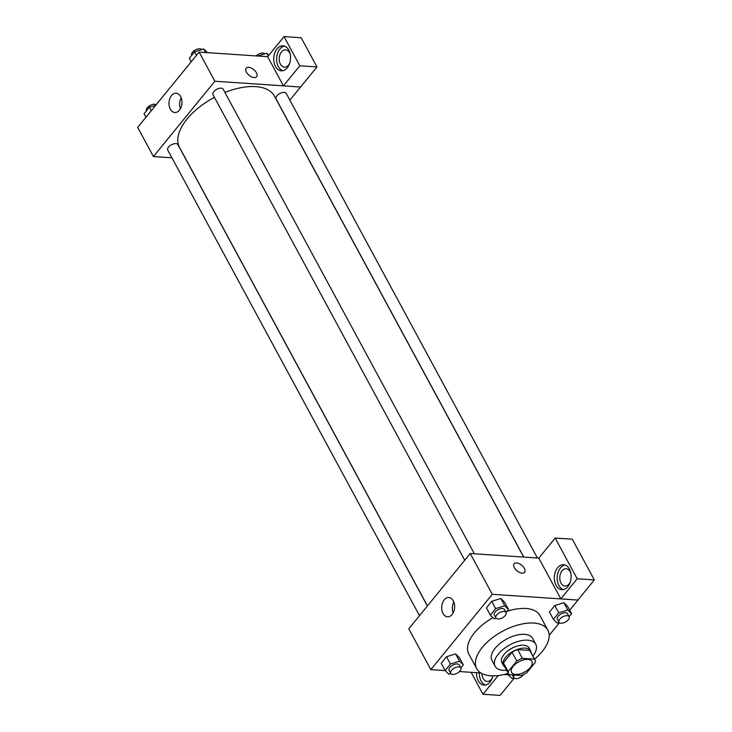 <?xml version="1.0" encoding="UTF-8"?>
<svg xmlns="http://www.w3.org/2000/svg" width="732" height="732" viewBox="0 0 732 732"><rect width="100%" height="100%" fill="white"/><g stroke="black" fill="none" stroke-linecap="round" stroke-linejoin="round"><path stroke-width="1.1" d="M527.891 659.376A11.556 5.893 -28.4 0 1 531.917 661.408A11.556 5.893 -28.4 0 1 524.551 672.086A11.556 5.893 -28.4 0 1 511.586 672.397A11.556 5.893 -28.4 0 1 515.721 663.851A11.556 5.893 -28.4 0 1 527.891 659.376M516.774 660.996L508.154 671.564A14.915 7.604 -28.4 0 0 508.63 673.998A14.915 7.604 -28.4 0 0 509.079 674.657L521.102 675.462A14.915 7.604 -28.4 0 0 526.72 672.809L535.339 662.24A14.915 7.604 -28.4 0 0 534.863 659.816A14.915 7.604 -28.4 0 0 534.415 659.148L522.392 658.342A14.915 7.604 -28.4 0 0 516.774 660.996L512.052 652.258L503.424 662.817L508.154 671.564M534.415 659.148L529.684 650.4L517.661 649.595L522.392 658.342M529.684 650.4A14.915 7.604 -28.4 0 1 530.142 651.068L534.863 659.816M508.63 673.998L503.9 665.251A14.915 7.604 -28.4 0 1 503.424 662.817M512.052 652.258A14.915 7.604 -28.4 0 1 517.661 649.595M531.075 652.798A15.409 7.851 151.6 0 0 530.572 650.83A15.409 7.851 151.6 0 0 513.288 651.251A15.409 7.851 151.6 0 0 503.47 665.489A15.409 7.851 151.6 0 0 504.833 666.989M503.47 665.489L501.887 662.57A15.409 7.851 -28.4 0 1 507.404 651.178A15.409 7.851 -28.4 0 1 523.636 645.203A15.409 7.851 -28.4 0 1 528.998 647.921L530.572 650.83M532.841 656.064A23.113 11.776 151.6 0 0 535.769 644.252A23.113 11.776 151.6 0 0 509.838 644.883A23.113 11.776 151.6 0 0 495.116 666.239A23.113 11.776 151.6 0 0 506.599 670.256M535.769 644.252L532.622 638.423A23.113 11.776 151.6 0 0 506.69 639.054A23.113 11.776 151.6 0 0 491.959 660.41L495.116 666.239M534.525 659.175A40.443 20.615 151.6 0 0 542.275 651.425A40.443 20.615 151.6 0 0 547.865 630.179A40.443 20.615 151.6 0 0 502.491 631.286A40.443 20.615 151.6 0 0 476.715 668.655A40.443 20.615 151.6 0 0 508.283 673.358M476.715 668.655L468.837 654.079A40.443 20.615 -28.4 0 1 492.911 617.652M506.992 611.339A40.443 20.615 -28.4 0 1 525.915 608.475A40.443 20.615 -28.4 0 1 539.987 615.603L547.865 630.179M549.192 635.33L559.468 622.731M569.688 610.204L577.969 600.057L492.288 594.311L430.846 669.624L445.148 670.576M459.504 671.546L480.915 672.973M503.955 674.52L508.209 674.803M569.148 616.683L571.582 613.691L567.639 606.407L563.878 602.711L554.783 605.547L549.467 612.071L553.41 619.354L557.171 623.051L559.147 622.429M460.858 667.886L463.292 664.894L459.357 657.611L455.588 653.914L446.502 656.75L441.176 663.265L445.12 670.558L448.89 674.245L450.866 673.632M495.921 617.964L494.347 615.045A5.774 2.946 -28.4 0 1 496.415 610.772A5.774 2.946 -28.4 0 1 502.5 608.53A5.774 2.946 -28.4 0 1 504.513 609.555L506.087 612.464A5.774 2.946 -28.4 0 1 502.408 617.808A5.774 2.946 -28.4 0 1 495.921 617.964A5.774 2.946 -28.4 0 1 497.989 613.691A5.774 2.946 -28.4 0 1 504.083 611.449A5.774 2.946 -28.4 0 1 506.087 612.464L508.52 609.472L504.577 602.18L500.807 598.492L491.721 601.32L486.405 607.844L490.349 615.127L494.109 618.824L496.086 618.201M538.825 558.095L470.228 553.502L408.776 628.806L430.846 669.624M492.874 675.846A12.517 8.372 93.8 0 1 490.019 682.068A12.517 8.372 93.8 0 1 484.053 685.088A12.517 8.372 93.8 0 1 476.505 672.681M498.254 675.526L482.983 694.247L471.124 672.324M479.359 672.873A12.517 8.372 -86.2 0 0 485.499 684.996M492.389 677.622A8.665 5.801 93.8 0 1 487.173 681.437A8.665 5.801 93.8 0 1 483.138 678.436A8.665 5.801 93.8 0 1 481.94 673.55M482.983 694.247L500.121 695.4L514.212 678.125M452.12 614.496A9.662 6.46 93.8 0 1 447.527 616.829A9.662 6.46 93.8 0 1 441.716 606.755A9.662 6.46 93.8 0 1 448.817 597.55A9.662 6.46 93.8 0 1 454.407 604.037A9.662 6.46 93.8 0 1 452.12 614.496M470.228 553.502L492.288 594.311M453.849 602.079A9.662 6.46 -86.2 0 0 453.117 613.013M524.588 572.296A6.744 3.642 39.2 0 0 524.368 568.371A6.744 3.642 -140.8 0 1 524.597 572.296A6.744 3.642 -140.8 0 1 517.067 570.859A6.744 3.642 -140.8 0 1 514.148 563.768A6.744 3.642 -140.8 0 1 519.116 563.613A6.744 3.642 -140.8 0 1 524.368 568.371A6.744 3.642 39.2 0 0 519.116 563.613A6.744 3.642 39.2 0 0 514.148 563.768M560.813 598.858L577.2 578.774L555.176 538.057L538.798 558.141L560.813 598.858L577.969 600.057M567.849 586.68A12.517 8.372 93.8 0 1 561.883 589.69A12.517 8.372 93.8 0 1 554.371 576.642A12.517 8.372 93.8 0 1 563.558 564.711A12.517 8.372 93.8 0 1 570.804 573.119A12.517 8.372 93.8 0 1 567.849 586.68M564.976 564.994A12.517 8.372 -86.2 0 0 557.226 576.834A12.517 8.372 -86.2 0 0 563.329 589.608M570.219 582.233A8.665 5.801 93.8 0 1 565.003 586.039A8.665 5.801 93.8 0 1 560.968 583.047A8.665 5.801 93.8 0 1 560.502 573.614A8.665 5.801 93.8 0 1 566.156 568.746A8.665 5.801 93.8 0 1 570.191 571.747A8.665 5.801 93.8 0 1 570.823 573.22M555.176 538.057L572.314 539.209L594.329 579.927L577.2 578.774M577.951 600.011L594.329 579.927M224.916 92.442A53.93 27.487 -28.4 0 1 255.669 86.623A53.93 27.487 -28.4 0 1 274.427 96.121L523.673 557.079M427.461 605.913L179.56 147.416A53.93 27.487 -28.4 0 1 214.421 97.329M474.354 553.776L223.159 89.194A5.774 2.946 151.6 0 0 216.672 89.35A5.774 2.946 151.6 0 0 212.994 94.684L464.719 560.245M523.792 557.089L276.055 98.912A5.774 2.946 -28.4 0 1 278.123 94.638A5.774 2.946 -28.4 0 1 284.208 92.397A5.774 2.946 -28.4 0 1 286.221 93.421L537.416 558.004M419.491 615.676L167.765 150.115A5.774 2.946 -28.4 0 1 169.833 145.842A5.774 2.946 -28.4 0 1 175.918 143.6A5.774 2.946 -28.4 0 1 177.931 144.616L427.397 605.995M300.523 87.026L289.845 100.119M283.421 85.836L299.827 65.798L284.043 36.6L267.656 56.684L283.421 85.836L214.879 81.243L153.427 156.547L171.919 157.792M299.827 65.798L316.965 66.951L301.181 37.753L284.043 36.6M316.965 66.951L300.577 87.026L283.449 85.882M289.652 63.327A8.665 5.801 93.8 0 1 284.428 67.143A8.665 5.801 93.8 0 1 279.221 58.102A8.665 5.801 93.8 0 1 285.59 49.849A8.665 5.801 93.8 0 1 289.616 52.841A8.665 5.801 93.8 0 1 290.256 54.324M284.409 46.089A12.517 8.372 -86.2 0 0 276.65 57.938A12.517 8.372 -86.2 0 0 282.762 70.702M287.283 67.774A12.517 8.372 93.8 0 1 281.317 70.794A12.517 8.372 93.8 0 1 273.795 57.746A12.517 8.372 93.8 0 1 282.991 45.814A12.517 8.372 93.8 0 1 290.229 54.214A12.517 8.372 93.8 0 1 287.283 67.774M267.656 56.684L199.113 52.091L137.671 127.395L153.427 156.547M170.346 109.16A9.662 6.46 93.8 0 1 169.815 98.646A9.662 6.46 93.8 0 1 176.128 93.22A9.662 6.46 93.8 0 1 181.929 103.294A9.662 6.46 93.8 0 1 174.838 112.499A9.662 6.46 93.8 0 1 170.346 109.16M199.113 52.091L214.879 81.243M181.161 97.749A9.662 6.46 -86.2 0 0 180.429 108.684M256.63 76.714A6.744 3.642 39.2 0 0 256.41 72.788A6.744 3.642 -140.8 0 1 256.63 76.714A6.744 3.642 -140.8 0 1 249.109 75.277A6.744 3.642 -140.8 0 1 246.19 68.186A6.744 3.642 -140.8 0 1 251.158 68.03A6.744 3.642 -140.8 0 1 256.41 72.788A6.744 3.642 39.2 0 0 251.158 68.03A6.744 3.642 39.2 0 0 246.19 68.195M207.43 52.649L203.688 48.98L194.602 51.807L189.286 58.331L191.171 61.817M203.688 48.98L205.61 52.521M194.602 51.807L196.496 55.303M191.72 55.348L191.711 55.33A5.774 2.946 -28.4 0 1 193.779 51.057A5.774 2.946 -28.4 0 1 199.863 48.815A5.774 2.946 -28.4 0 1 201.712 49.593M155.733 105.262L149.383 107.238L144.058 113.762L145.952 117.248M149.383 107.238L151.268 110.724M146.492 110.761L146.492 110.77A5.774 2.946 -28.4 0 1 148.559 106.488A5.774 2.946 -28.4 0 1 154.644 104.246A5.774 2.946 -28.4 0 1 156.172 104.722M268.836 55.239L266.75 53.207L257.719 56.016M266.75 53.207L268.241 55.961M256.136 55.907A5.774 2.946 -28.4 0 1 262.925 53.043A5.774 2.946 -28.4 0 1 264.774 53.82M508.52 609.472L504.751 605.776L495.665 608.603L490.349 615.127M504.577 602.18L500.807 598.492L504.751 605.776M500.807 598.492L491.721 601.32L495.665 608.603M491.721 601.32L486.405 607.844M463.292 664.894L459.531 661.206L450.445 664.034L445.12 670.558M450.702 673.394L449.128 670.475A5.774 2.946 -28.4 0 1 451.196 666.202A5.774 2.946 -28.4 0 1 457.28 663.961A5.774 2.946 -28.4 0 1 459.293 664.976L460.867 667.895A5.774 2.946 -28.4 0 1 457.18 673.23A5.774 2.946 -28.4 0 1 450.702 673.394A5.774 2.946 -28.4 0 1 452.769 669.112A5.774 2.946 -28.4 0 1 458.854 666.879A5.774 2.946 -28.4 0 1 460.867 667.895M459.357 657.611L455.588 653.914L459.531 661.206M455.588 653.914L446.502 656.75L450.445 664.034M446.502 656.75L441.176 663.265M571.582 613.691L567.812 610.003L558.726 612.83L553.41 619.354M558.983 622.191L557.409 619.272A5.774 2.946 -28.4 0 1 559.477 614.999A5.774 2.946 -28.4 0 1 565.562 612.757A5.774 2.946 -28.4 0 1 567.574 613.773L569.148 616.692A5.774 2.946 -28.4 0 1 565.47 622.026A5.774 2.946 -28.4 0 1 558.983 622.191A5.774 2.946 -28.4 0 1 561.051 617.918A5.774 2.946 -28.4 0 1 567.144 615.676A5.774 2.946 -28.4 0 1 569.148 616.692M567.639 606.407L563.878 602.711L567.812 610.003M563.878 602.711L554.783 605.547L558.726 612.83M554.783 605.547L549.467 612.071M508.713 674.135L508.182 674.785L511.952 678.473L513.928 677.859M507.532 673.586L508.182 674.785M523.618 674.456A5.774 2.946 -28.4 0 1 518.402 678.253A5.774 2.946 -28.4 0 1 513.763 677.612A5.774 2.946 -28.4 0 1 514.239 675.005M512.281 674.877L513.763 677.612"/></g></svg>
